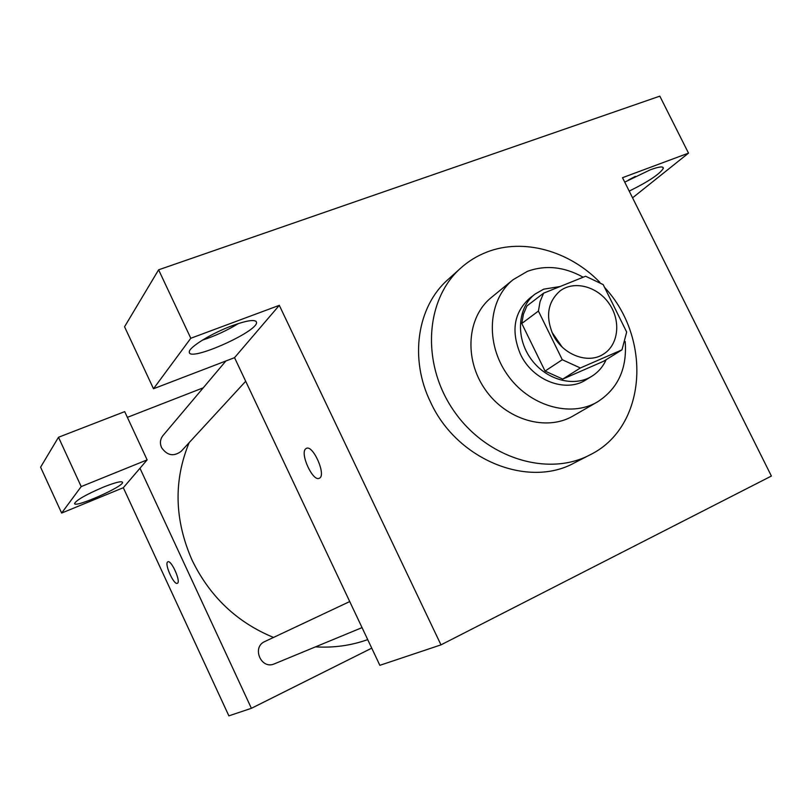 <?xml version="1.0" encoding="UTF-8"?>
<svg xmlns="http://www.w3.org/2000/svg" width="812" height="812" viewBox="0 0 812 812"><rect width="100%" height="100%" fill="white"/><g stroke="black" fill="none" stroke-linecap="round" stroke-linejoin="round"><path stroke-width="1.22" d="M551.937 332.25L562.087 346.957M552.881 334.3C545.359 316.274 547.745 301.82 560.047 290.94C574.135 280.181 597.409 286.362 609.142 303.627C621.129 320.72 618.642 344.674 603.59 354.032C588.111 364.558 562.351 354.722 552.881 334.3M580.357 367.978L621.982 349.84L626.671 332.047L603.184 284.596L585.604 276.242L543.604 293.173L540.061 301.648L538.417 311.067L562.29 359.726L580.357 367.978L562.767 379.102L603.722 361.208L621.982 349.84M538.417 311.067L521.781 323.491L523.415 314.264L526.917 305.951L543.604 293.173M521.781 323.491L545.055 371.074L562.29 359.726M562.767 379.102L545.055 371.074M560.087 286.524L543.634 289.184L535.078 294.076C517.812 307.159 515.397 336.635 530.327 358.021C545.035 379.569 573.455 387.771 591.806 376.26C598.17 372.292 602.961 366.77 606.148 359.696M591.806 376.26L585.949 379.854C565.731 393.191 532.591 380.544 520.451 354.245C510.849 331.134 513.915 312.478 529.647 298.278L535.078 294.076M583.189 277.217C564.249 266.712 545.634 264.763 527.343 271.37L513.022 279.754C488.276 299.557 485.048 342.705 506.972 374.149C528.592 405.797 570.075 418.078 597.368 401.97C617.962 388.745 627.24 368.607 625.199 341.558M513.022 279.754L491.311 297.517C467.103 316.903 463.794 358.843 485.028 389.293C505.967 419.946 546.354 431.72 573.059 415.967L597.368 401.97M599.865 282.353C569.395 250.837 523.446 237.845 487.068 252.004C477.324 255.729 468.544 261.088 460.739 268.082C425.163 299.455 421.052 363.766 453.817 410.831C486.205 458.161 547.785 477.131 589.745 454.994C646.707 427.477 652.452 338.766 604.585 287.407M589.745 454.994L574.429 462.86C528.287 488.58 456.994 459.947 430.695 402.437C409.086 358.752 417.216 306.378 447.95 279.602L460.739 268.082M190.8 338.259L153.498 388.745L234.546 357.666L279.298 305.342L190.8 338.259L158.604 269.817L659.821 96.151L688.505 153.133L632.568 197.823M279.298 305.342L440.977 644.87L771.4 476.045L622.51 177.686L688.505 153.133M153.498 388.745L124.551 326.769L158.604 269.817M234.546 357.666L379.854 665.322L440.977 644.87M306.398 448.386L306.246 448.457C312.864 444.093 326.698 475.467 319.36 478.217C312.945 482.308 299.486 452.964 305.82 448.731C299.557 452.903 312.721 481.922 319.248 478.278M232.455 325.602C247.751 320.151 255.79 319.106 256.551 322.445C257.698 331.793 188.374 362.446 189.308 352.073C188.414 347.556 211.688 333.174 232.455 325.602M624.732 182.121L650.392 169.759C659.344 166.531 663.637 166.095 663.282 168.47C659.659 174.144 648.301 181.685 629.209 191.104M202.35 340.177C215.089 335.995 227.147 330.433 238.525 323.491M628.397 180.051L635.37 176.397M273.522 637.44C236.952 622.378 209.78 596.576 192.018 560.047C174.428 519.802 173.474 480.674 189.155 442.652M367.714 639.612C351.119 645.55 333.702 647.966 315.462 646.87M349.739 601.55L264.874 641.51C251.405 647.154 261.139 669.991 274.415 663.84L362.05 627.615M245.701 381.264L181.188 451.289C173.707 456.862 167.15 455.623 161.537 447.564C159.7 443.169 160.177 439.17 162.958 435.577L225.878 360.985M127.372 417.358L203.244 387.811M139.969 468.25L147.134 459.876L81.2 486.591L61.641 513.062L123.312 487.718L139.969 468.25L251.395 708.308L371.744 648.138M81.2 486.591L58.494 437.262L40.6 467.184L61.641 513.062M58.494 437.262L124.703 411.623L147.134 459.876M103.236 487.18C115.192 482.45 121.627 480.826 122.551 482.318C123.972 486.449 74.196 508.454 74.572 503.481C76.551 499.979 86.113 494.549 103.236 487.18M123.312 487.718L228.872 715.849L251.395 708.308M167.81 561.813L167.81 561.813C171.21 559.417 181.279 582.011 177.371 583.28C174.052 585.553 164.237 564.015 167.648 561.924C164.268 563.995 173.971 585.401 177.341 583.3M256.551 322.445L255.973 321.217M663.282 168.47L662.612 167.13"/></g></svg>
